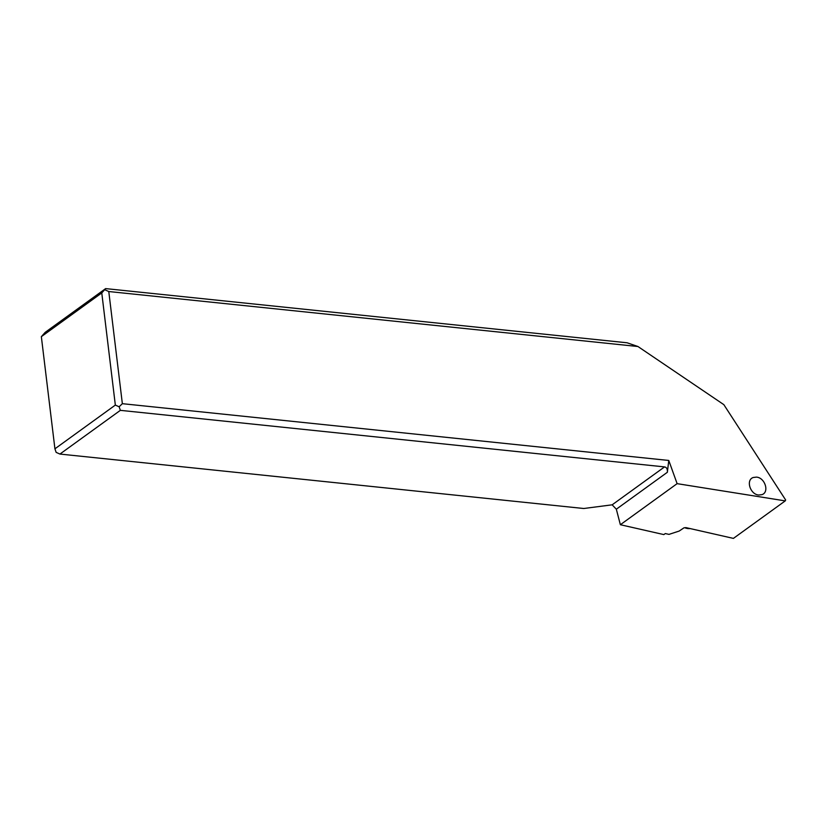 <?xml version="1.0" encoding="UTF-8"?>
<svg xmlns="http://www.w3.org/2000/svg" width="827" height="827" viewBox="0 0 827 827"><rect width="100%" height="100%" fill="white"/><g stroke="black" fill="none" stroke-linecap="round" stroke-linejoin="round"><path stroke-width="1.24" d="M119.14 406.781L115.335 405.085L101.773 292.934L41.35 336.661L45.206 332.33L105.629 288.602L627.104 342.791L637.948 346.513L723.842 404.651L785.65 499.984L785.236 500.893L677.117 483.65L668.774 460.463L122.355 403.679L119.14 406.781L120.36 410.347L59.937 454.064L583.759 508.502L612.156 504.821L664.557 466.904L120.36 410.347M637.948 346.513L108.782 291.528L122.355 403.679M756.395 477.117C765.006 477.561 769.637 492.261 761.925 494.649L758.804 495.022C750.203 494.577 745.572 479.877 753.273 477.489L756.395 477.117M785.236 500.893L733.404 538.398L685.965 527.626L684.012 527.812L679.153 531.068L668.971 534.387L665.342 533.56L663.812 534.583L620.364 524.721L616.332 509.205L612.156 504.821M616.332 509.205L667.358 472.279C667.596 469.126 666.665 467.327 664.557 466.904M667.358 472.279L668.774 460.463M620.364 524.721L677.117 483.65M115.335 405.085L54.923 448.813L56.143 452.369L59.937 454.064M101.773 292.934L105.629 288.602M41.35 336.661L54.923 448.813M108.782 291.528L104.988 289.832M690.111 528.567A16.271 12.405 -110.7 0 1 684.756 527.74"/></g></svg>

